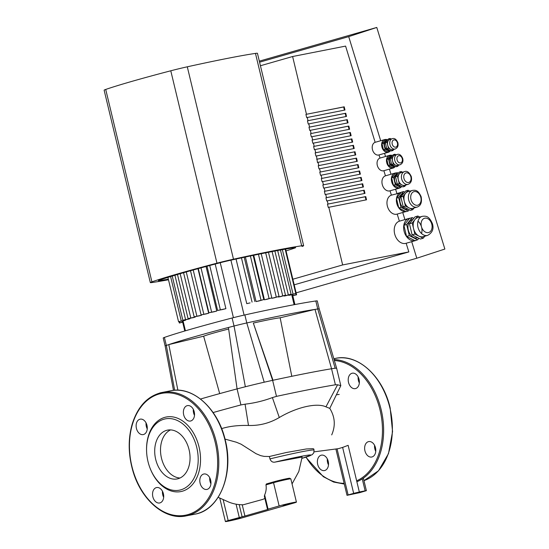 <?xml version="1.0" encoding="UTF-8"?>
<svg xmlns="http://www.w3.org/2000/svg" width="549" height="549" viewBox="0 0 549 549"><rect width="100%" height="100%" fill="white"/><g stroke="black" fill="none" stroke-linecap="round" stroke-linejoin="round"><path stroke-width="0.82" d="M146.061 422.895A7.858 5.476 -101.1 0 0 147.242 428.92M139.871 419.244A7.858 5.476 78.9 0 1 140.187 419.168A7.858 5.476 78.9 0 1 147.077 425.825A7.858 5.476 78.9 0 1 143.22 434.588A7.858 5.476 78.9 0 1 136.372 428.165A7.858 5.476 78.9 0 1 139.871 419.244M162.477 491.28A7.858 5.476 -101.1 0 0 162.744 494.834A7.858 5.476 -101.1 0 0 163.664 497.312M152.848 496.783A7.858 5.476 78.9 0 1 156.609 487.553A7.858 5.476 78.9 0 1 163.499 494.21A7.858 5.476 78.9 0 1 159.635 502.98A7.858 5.476 78.9 0 1 152.848 496.783M209.739 477.726A7.858 5.476 -101.1 0 0 210.926 483.751M207.213 489.344A7.858 5.476 78.9 0 1 206.898 489.427A7.858 5.476 78.9 0 1 200.008 482.77A7.858 5.476 78.9 0 1 203.864 474A7.858 5.476 78.9 0 1 210.713 480.423A7.858 5.476 78.9 0 1 207.213 489.344M193.317 409.334A7.858 5.476 -101.1 0 0 194.504 415.36M194.236 411.812A7.858 5.476 78.9 0 1 190.482 421.035A7.858 5.476 78.9 0 1 183.586 414.378A7.858 5.476 78.9 0 1 187.449 405.608A7.858 5.476 78.9 0 1 194.236 411.812M180.01 478.007A24.877 17.342 78.9 0 1 161.166 456.727A24.877 17.342 78.9 0 1 170.554 429.901M178.185 478.694A24.877 17.342 78.9 0 1 177.183 478.934A24.877 17.342 78.9 0 1 155.511 458.593A24.877 17.342 78.9 0 1 166.58 430.354A24.877 17.342 78.9 0 1 167.582 430.114A24.877 17.342 78.9 0 1 189.247 450.454A24.877 17.342 78.9 0 1 178.185 478.694M163.904 419.223A36.337 25.329 78.9 0 1 196.775 447.524A36.337 25.329 78.9 0 1 180.854 489.825A36.337 25.329 78.9 0 1 149.85 467.604A36.337 25.329 78.9 0 1 146.576 450.942A36.337 25.329 78.9 0 1 163.904 419.223M146.576 450.942L146.562 450.551A37.991 26.482 78.9 0 1 164.679 417.391A37.991 26.482 78.9 0 1 199.047 446.982A37.991 26.482 78.9 0 1 182.405 491.197A37.991 26.482 78.9 0 1 149.987 467.974L149.85 467.604M362.265 478.886L365.133 490.84L366.375 490.676L359.725 492.659L347.009 495.328L348.121 494.937L337.052 448.849M291.787 376.298L280.162 317.789L315.002 309.403L331.555 368.756L335.405 384.787L337.573 384.78L325.941 406.843C316.807 402.527 296.734 407.145 279.297 417.521L272.393 397.593L276.483 396.371A156.808 6.684 -13.5 0 1 335.405 384.787M174.651 390.257L166.326 345.445L164.398 337.429A16.504 0.707 166.5 0 0 163.225 337.985L165.146 346.007A16.504 0.707 -13.5 0 1 165.146 346A16.504 0.707 -13.5 0 1 166.326 345.445A137.14 5.847 -13.5 0 1 168.804 344.594A137.14 5.847 -13.5 0 1 228.439 327.485A137.14 5.847 -13.5 0 1 234.032 326.017A16.504 0.707 -13.5 0 1 246.789 322.949A137.14 5.847 -13.5 0 1 252.506 321.693A137.14 5.847 -13.5 0 1 315.002 309.403A137.14 5.847 -13.5 0 1 317.741 308.998A16.504 0.707 -13.5 0 1 319.216 308.943L336.661 368.352A37.133 1.585 166.5 0 0 335.185 368.262A37.133 1.585 166.5 0 0 331.555 368.756A156.808 6.684 -13.5 0 0 272.633 380.34A37.133 1.585 166.5 0 0 264.199 382.214A37.133 1.585 166.5 0 0 245.348 386.757A37.133 1.585 166.5 0 0 237.072 388.898L240.922 404.936L245.067 404.167L248.484 425.461C237.937 425.201 228.906 426.285 221.384 428.707M177.89 390.202L168.804 344.594L203.638 336.208L219.689 393.612M200.509 399.034A156.808 6.684 -13.5 0 1 237.072 388.898L228.439 327.485M276.483 396.371L272.633 380.34L253.322 323.066A41.257 1.757 -13.5 0 1 280.162 317.789M253.322 323.066L272.997 380.265M203.638 336.208A41.257 1.757 -13.5 0 1 228.652 329.009M336.661 368.352L340.812 385.679L329.764 408.381L325.941 406.843M340.812 385.645L337.573 384.78M279.297 417.521C269.676 423.169 259.409 425.818 248.484 425.461M272.393 397.593C263.499 400.914 254.393 403.103 245.067 404.167M213.122 412.553A156.808 6.684 -13.5 0 1 240.922 404.936M353.371 493.956L361.51 491.849L353.371 493.956M314.103 451.841L338.417 448.657L342.631 447.414L353.659 493.352L348.121 494.937M365.133 490.84L359.327 491.986L348.135 445.335L342.631 447.414M353.659 493.352L359.327 491.986M225.015 439.09L236.344 442.219L241.107 444.203L255.999 453.666L260.761 455.67L264.172 456.391L269.367 456.507L286.098 452.554L306.301 448.979L313.122 448.684L313.781 449L314.055 450.111A41.257 1.757 166.5 0 0 269.971 458.895C270.932 461.421 272.572 462.498 274.891 462.128L302.135 457.049L298.814 471.495L292.054 483.93M268.159 509.232L267.5 509.321L268.056 509.129L264.659 494.965C266.128 491.472 266.56 488.109 265.949 484.884L266.361 483.957L273.91 481.796A0.824 0.59 74 0 0 273.553 482.701A10.314 0.439 -13.5 0 1 284.492 479.97A10.314 0.439 -13.5 0 1 290.84 478.865L289.309 478.248L273.91 481.796A0.824 0.59 74 0 1 273.944 481.789A9.491 0.405 166.5 0 1 286.99 478.646A9.491 0.405 166.5 0 1 287.299 479.16M269.367 456.507L269.971 458.895M264.886 498.43L262.841 499.391L243.379 504.744M264.659 494.965L264.364 496.234L267.5 509.321M268.056 509.129L279.139 505.952A10.314 0.439 -13.5 0 1 290.078 503.22A10.314 0.439 -13.5 0 1 296.426 502.115A10.314 0.439 -13.5 0 1 293.646 503.097L242.685 517.714A10.314 0.439 -13.5 0 1 231.747 520.445A10.314 0.439 -13.5 0 1 225.399 521.55A10.314 0.439 -13.5 0 1 228.171 520.569L244.923 516.026L242.219 504.757M232.103 520.095L240.242 517.988L232.103 520.095M283.071 505.478L291.21 503.364L283.071 505.478M268.193 509.348L244.923 516.026M319.216 308.943L317.288 300.927A16.504 0.707 166.5 0 0 315.819 300.982L317.741 308.998L335.185 368.262M264.199 382.214L246.789 322.949L244.868 314.934A137.14 5.847 -13.5 0 1 315.819 300.982M164.398 337.429A137.14 5.847 -13.5 0 1 232.11 318.001L234.032 326.017L245.348 386.757M244.868 314.934A16.504 0.707 166.5 0 0 232.11 318.001M215.194 264.048L225.9 308.662L217.624 310.459L222.661 309.499A72.228 3.081 166.5 0 1 225.9 308.662M206.053 266.485L216.759 311.05L208.901 312.765L213.89 311.811A72.228 3.081 166.5 0 1 216.759 311.05M197.969 268.681L208.668 313.225L201.099 314.886L206.136 313.925A72.228 3.081 166.5 0 1 208.668 313.225M201.442 314.845L201.531 315.215L194.161 316.835L199.314 315.853A72.228 3.081 166.5 0 1 201.531 315.215M195.231 316.656L195.32 317.027A72.228 3.081 166.5 0 0 193.42 317.603L188.067 318.619L195.32 317.027M189.961 318.283L190.05 318.653A72.228 3.081 166.5 0 0 188.479 319.161L182.838 320.239L190.05 318.653M185.699 319.703L185.788 320.074A72.228 3.081 166.5 0 0 184.601 320.513L178.542 321.673L185.788 320.074M182.632 322.037L179.331 323.011L182.68 322.236M292.754 295.52L296.59 294.799L292.802 295.712M288.692 295.314A72.228 3.081 166.5 0 1 290.044 295.136L295.794 293.454L288.692 295.314L288.602 294.93M284.018 296.035A72.228 3.081 166.5 0 1 285.727 295.753L291.08 294.189L284.018 296.035L283.929 295.657M278.377 297.036A72.228 3.081 166.5 0 1 280.402 296.666L285.48 295.184L278.377 297.036L278.288 296.659M271.844 298.299A72.228 3.081 166.5 0 1 274.164 297.839L279.05 296.405L271.844 298.299L271.748 297.908M264.426 299.809L271.824 297.867L267.047 299.267A72.228 3.081 166.5 0 0 264.426 299.809L253.734 255.271M256.095 301.579L263.774 299.562L259.039 300.948A72.228 3.081 166.5 0 0 256.095 301.579L245.396 257.021M246.755 303.645L250.056 302.904A72.228 3.081 166.5 0 0 246.755 303.645L236.049 259.039M317.679 464.379A7.858 5.476 -101.1 0 0 324.473 470.575A7.858 5.476 -101.1 0 0 328.329 461.805A7.858 5.476 -101.1 0 0 321.44 455.155A7.858 5.476 -101.1 0 0 317.679 464.379M328.494 464.907A7.858 5.476 78.9 0 1 327.575 462.43A7.858 5.476 78.9 0 1 327.314 458.875M372.05 456.94A7.858 5.476 -101.1 0 0 375.543 448.018A7.858 5.476 -101.1 0 0 368.695 441.595A7.858 5.476 -101.1 0 0 364.838 450.365A7.858 5.476 -101.1 0 0 371.728 457.022A7.858 5.476 -101.1 0 0 372.05 456.94M375.756 451.347A7.858 5.476 78.9 0 1 374.569 445.321M359.073 379.407A7.858 5.476 -101.1 0 0 352.28 373.203A7.858 5.476 -101.1 0 0 348.416 381.974A7.858 5.476 -101.1 0 0 355.313 388.63A7.858 5.476 -101.1 0 0 359.073 379.407M359.334 382.962A7.858 5.476 78.9 0 1 358.154 376.93M327.472 204.173L365.758 196.597L366.533 199.809L328.247 207.385L327.472 204.173L365.209 196.762L365.963 199.918M365.758 196.597L365.209 196.762M325.934 197.764L364.22 190.187L364.989 193.392L326.703 200.968L325.934 197.764L363.664 190.345L364.426 193.502M364.22 190.187L363.664 190.345M324.397 191.347L362.683 183.771L363.452 186.983L325.166 194.559L324.397 191.347L362.127 183.929L362.889 187.092M362.683 183.771L362.127 183.929M322.853 184.938L361.139 177.361L361.915 180.566L323.629 188.142L322.853 184.938L360.59 177.519L361.345 180.676M361.139 177.361L360.59 177.519M321.316 178.521L359.602 170.945L360.37 174.157L322.085 181.733L321.316 178.521L359.046 171.103L359.808 174.266M359.602 170.945L359.046 171.103M319.779 172.112L358.065 164.535L358.833 167.74L320.547 175.316L319.779 172.112L357.509 164.693L358.264 167.85M358.065 164.535L357.509 164.693M318.235 165.695L356.521 158.119L357.296 161.331L319.003 168.907L318.235 165.695L355.972 158.277L356.726 161.44M356.521 158.119L355.972 158.277M315.16 152.869L353.446 145.293L354.215 148.505L315.929 156.081L315.16 152.869L352.89 145.451L353.645 148.614M353.446 145.293L352.89 145.451M313.616 146.459L351.902 138.883L352.671 142.088L314.385 149.664L313.616 146.459L351.353 139.041L352.108 142.198M351.902 138.883L351.353 139.041M312.079 140.043L350.365 132.467L351.134 135.678L312.848 143.255L312.079 140.043L349.809 132.625L350.571 135.788M350.365 132.467L349.809 132.625M310.535 133.633L348.828 126.057L349.596 129.262L311.31 136.838L310.535 133.633L348.272 126.215L349.027 129.372M348.828 126.057L348.272 126.215M308.998 127.217L347.284 119.641L348.052 122.852L309.766 130.429L308.998 127.217L346.728 119.799L347.49 122.962M347.284 119.641L346.728 119.799M307.461 120.807L345.746 113.231L346.515 116.436L308.229 124.012L307.461 120.807L345.191 113.389L345.952 116.546M345.746 113.231L345.191 113.389M305.917 114.391L344.202 106.815L344.978 110.026L306.692 117.603L305.917 114.391L343.653 106.973L344.408 110.136M344.202 106.815L343.653 106.973M328.028 204.015L327.259 200.81M326.49 197.606L325.722 194.394M324.946 191.189L324.178 187.984M323.409 184.78L322.64 181.568M321.872 178.363L321.103 175.158M320.328 171.954L319.559 168.742M318.791 165.537L318.022 162.332L317.466 162.49L316.478 155.916M315.709 152.711L314.941 149.506M314.172 146.302L313.404 143.09M312.635 139.885L311.859 136.68M311.091 133.476L310.322 130.264M309.554 127.059L308.785 123.854M308.016 120.65L307.241 117.438M306.472 114.233L292.617 56.52L260.432 65.75M292.85 279.228L342.651 264.941L328.796 207.227M316.698 159.285L354.428 151.867L355.189 155.024M317.253 159.128L354.428 151.867M354.983 151.709L355.752 154.914L318.022 162.332M292.617 56.52L345.589 46.102L375.152 142.315A6.602 4.721 74 0 0 372.572 150.007A6.602 4.721 74 0 0 378.906 154.969A6.602 4.721 74 0 0 379.03 154.928L388.205 152.293M342.651 264.941L408.833 251.929L406.164 243.262M402.74 212.49L404.922 219.586L408.799 218.475L408.923 218.866A11.138 7.974 74 0 1 409.122 218.804L409.122 218.804A11.138 7.974 74 0 1 409.225 218.777A11.138 7.974 74 0 0 409.122 218.804A11.138 7.974 74 0 0 408.923 218.866L408.799 218.475L399.384 221.172A11.55 8.269 74 0 0 394.868 234.643A11.55 8.269 74 0 0 405.958 243.317A11.55 8.269 74 0 0 406.164 243.255M399.384 221.172L397.202 214.083A9.903 7.089 74 0 1 397.023 214.131L405.931 211.578M395.596 189.227L396.927 193.564L400.9 192.774L391.382 195.149A9.903 7.089 74 0 0 387.519 206.692A9.903 7.089 74 0 0 397.023 214.131M391.382 195.149L390.051 190.812A7.837 5.614 74 0 1 389.914 190.853L399.329 188.156A7.837 5.614 74 0 0 399.466 188.108L399.466 188.108A7.837 5.614 74 0 0 400.564 187.559M389.413 169.113L390.991 174.239L394.868 173.127L394.985 173.518A7.425 5.318 74 0 1 395.122 173.477A7.425 5.318 74 0 1 395.191 173.463A7.425 5.318 74 0 0 395.122 173.477A7.425 5.318 74 0 0 394.985 173.518L394.868 173.127L385.446 175.831A7.837 5.614 74 0 0 382.385 184.965A7.837 5.614 74 0 0 389.914 190.853M385.446 175.831L383.875 170.705L393.05 168.069M392.473 155.655L391.567 155.195L389.907 155.676A6.19 4.426 74 0 0 389.646 155.744A6.19 4.426 74 0 0 389.536 155.779L389.413 155.381L379.997 158.085A6.602 4.721 74 0 0 377.417 165.777A6.602 4.721 74 0 0 383.758 170.739A6.602 4.721 74 0 0 383.875 170.705M379.997 158.085L379.03 154.935M388.321 151.833A6.19 4.426 74 0 0 388.411 151.805A6.19 4.426 74 0 1 388.321 151.833L388.445 152.231L388.321 151.833M382.008 143.653L383.669 143.172L385.117 149.191L389.612 151.455L387.951 151.936L383.456 149.671L382.008 143.653L385.062 139.899A6.19 4.426 74 0 0 384.801 139.968A6.19 4.426 74 0 0 384.691 140.002L384.568 139.611A6.602 4.721 74 0 0 381.987 147.304A6.602 4.721 74 0 0 388.328 152.265A6.602 4.721 74 0 0 388.445 152.231A6.602 4.721 74 0 0 390.476 150.577M393.166 167.603A6.19 4.426 74 0 0 393.256 167.575A6.19 4.426 74 0 1 393.166 167.603L393.29 168.001L393.166 167.603M384.568 153.343L385.535 156.492L389.413 155.381A6.602 4.721 74 0 0 386.832 163.08A6.602 4.721 74 0 0 393.173 168.035A6.602 4.721 74 0 0 393.29 168.001A6.602 4.721 74 0 0 395.321 166.354M396.371 172.935A7.837 5.614 74 0 0 395.006 173.086A7.837 5.614 74 0 0 394.868 173.127A7.837 5.614 74 0 0 391.801 182.261A7.837 5.614 74 0 0 399.329 188.156M401.271 192.322A9.903 7.089 74 0 0 400.983 192.397A9.903 7.089 74 0 0 400.804 192.445A9.903 7.089 74 0 0 396.55 198.127M396.495 198.45A9.903 7.089 74 0 0 398.732 207.769M398.931 208.044A9.903 7.089 74 0 0 405.889 211.557M410.275 218.193A11.55 8.269 74 0 0 409.005 218.413A11.55 8.269 74 0 0 408.799 218.475A11.55 8.269 74 0 0 404.284 231.939A11.55 8.269 74 0 0 415.373 240.62A11.55 8.269 74 0 0 415.586 240.558L415.586 240.558A11.55 8.269 74 0 0 416.567 240.133M408.833 251.929L294.189 284.821M259.581 62.195L348.704 36.625L380.69 140.722L384.568 139.611L375.152 142.315M168.337 279.187A128.891 5.497 -13.5 0 1 159.526 280.601A12.38 0.528 -13.5 0 1 158.345 280.656A12.38 0.528 -13.5 0 1 159.299 280.21A128.891 5.497 -13.5 0 1 220.444 262.669A12.38 0.528 -13.5 0 1 230.354 260.288A128.891 5.497 -13.5 0 1 294.429 247.688A12.38 0.528 -13.5 0 1 295.616 247.633A12.38 0.528 -13.5 0 1 294.662 248.079A128.891 5.497 -13.5 0 1 286.05 250.893M303.638 245.705L257.447 53.315A20.629 0.878 166.5 0 0 255.47 53.404A137.14 5.847 166.5 0 0 187.291 66.806A20.629 0.878 166.5 0 0 170.78 70.787A137.14 5.847 166.5 0 0 105.717 89.446A20.629 0.878 166.5 0 0 104.132 90.194L150.316 282.584A20.629 0.878 -13.5 0 1 151.908 281.843A137.14 5.847 -13.5 0 1 216.972 263.177A20.629 0.878 -13.5 0 1 233.483 259.203A137.14 5.847 -13.5 0 1 301.662 245.801A20.629 0.878 -13.5 0 1 303.638 245.705A20.629 0.878 -13.5 0 1 302.046 246.453M168.481 279.77A137.14 5.847 -13.5 0 1 152.293 282.495A20.629 0.878 -13.5 0 1 150.316 282.584M412.402 190.407L407.969 191.676A8.667 6.204 74 0 0 405.56 193.317A8.667 6.204 74 0 0 404.263 201.202A8.667 6.204 74 0 0 409.06 207.893A8.667 6.204 74 0 0 412.745 208.332L417.178 207.062A8.667 6.204 -106 0 1 408.696 199.932A8.667 6.204 -106 0 1 412.402 190.407C415.449 190.098 417.954 189.741 421.152 196.734C422.133 202.341 420.809 205.779 417.178 207.062M409.76 191.162L408.024 190.283L403.096 196.343L405.43 206.06L412.69 209.725L414.152 207.934M412.69 209.725L410.474 210.363L403.213 206.698L400.88 196.981L405.807 190.922L408.024 190.283M400.88 196.981L403.096 196.343M403.213 206.698L405.43 206.06M403.892 193.275L403.652 193.344A8.249 5.909 74 0 0 400.118 202.416A8.249 5.909 74 0 0 408.195 209.21M404.798 192.164L403.59 191.56L401.374 192.191L396.447 198.251L398.78 207.968L406.04 211.633L408.257 210.994L409.273 209.752M403.59 191.56L398.663 197.613L400.996 207.337L408.257 210.994M396.447 198.251L398.663 197.613M398.78 207.968L400.996 207.337M392.226 138.698L390.01 139.336A5.366 3.836 74 0 0 388.52 140.345A5.366 3.836 74 0 0 387.718 145.231A5.366 3.836 74 0 0 390.689 149.369A5.366 3.836 74 0 0 392.967 149.644L395.184 149.005A5.366 3.836 -106 0 1 389.934 144.593A5.366 3.836 -106 0 1 392.226 138.698C394.436 137.923 396.296 139.213 397.819 142.568C398.608 145.663 397.737 147.805 395.184 149.005M391.121 139.014L390.044 138.472L386.997 142.225L388.438 148.237L392.933 150.508L393.839 149.397M392.933 150.508L391.272 150.982L386.777 148.717L385.336 142.699L388.383 138.952L390.044 138.472M386.777 148.717L388.438 148.237M385.336 142.699L386.997 142.225M387.024 140.619L386.805 140.681A4.948 3.541 74 0 0 384.684 146.13A4.948 3.541 74 0 0 389.536 150.2L389.653 150.165M383.456 149.671L385.117 149.191M389.612 151.455L390.373 150.529M387.628 139.878L386.722 139.425L383.669 143.172M386.393 139.521A6.602 4.721 74 0 0 384.684 139.576A6.602 4.721 74 0 0 384.568 139.611L384.691 140.002A6.19 4.426 74 0 1 384.801 139.968A6.19 4.426 74 0 1 385.055 139.906L386.722 139.425M391.567 155.195L388.52 158.949L389.962 164.968L394.457 167.232L395.218 166.299M391.869 156.39L391.65 156.458A4.948 3.541 74 0 0 389.529 161.9A4.948 3.541 74 0 0 394.381 165.976L394.505 165.935M391.238 155.292A6.602 4.721 74 0 0 389.529 155.346A6.602 4.721 74 0 0 389.413 155.381L389.536 155.779A6.19 4.426 74 0 1 389.646 155.744A6.19 4.426 74 0 1 389.9 155.683L386.86 159.423L388.301 165.441L392.796 167.706L394.457 167.232M388.301 165.441L389.962 164.968M386.86 159.423L388.52 158.949M391.622 164.487L390.181 158.469L391.842 157.995L393.29 164.014L391.622 164.487L396.117 166.752L397.785 166.278L398.684 165.167M393.29 164.014L397.785 166.278M390.181 158.469L393.228 154.722L394.896 154.242L391.842 157.995M395.966 154.784L394.896 154.242M393.365 156.122A5.366 3.836 74 0 0 392.562 161.001A5.366 3.836 74 0 0 395.534 165.146A5.366 3.836 74 0 0 397.819 165.414L400.036 164.782A5.366 3.836 -106 0 1 394.779 160.37A5.366 3.836 -106 0 1 397.071 154.468L394.861 155.106A5.366 3.836 74 0 0 393.365 156.122M398.382 173.189L397.332 172.661L395.39 173.216L391.636 177.828L393.413 185.233L398.945 188.026L400.887 187.47L401.772 186.379M404.489 171.652L401.161 172.606A6.602 4.721 74 0 0 399.329 173.855A6.602 4.721 74 0 0 398.341 179.866A6.602 4.721 74 0 0 401.998 184.958A6.602 4.721 74 0 0 404.805 185.294L408.127 184.34A6.602 4.721 -106 0 1 401.662 178.912A6.602 4.721 -106 0 1 404.489 171.652C406.898 170.561 409.156 172.16 411.263 176.449C412.121 180.491 411.077 183.119 408.127 184.34M402.534 172.214L401.209 171.542L397.449 176.16L399.226 183.565L404.764 186.358L405.876 184.986M404.764 186.358L402.822 186.914L397.291 184.121L395.513 176.716L399.267 172.098L401.209 171.542M395.513 176.716L397.449 176.16M397.291 184.121L399.226 183.565M397.702 174.026L397.401 174.115A6.19 4.426 74 0 0 394.752 180.916A6.19 4.426 74 0 0 400.811 186.008L400.955 185.967M397.332 172.661L393.571 177.272L395.349 184.677L400.887 187.47M391.636 177.828L393.571 177.272M393.413 185.233L395.349 184.677M413.802 218.372L412.292 217.61L406.665 224.534L409.328 235.645L417.624 239.824L418.894 238.273M412.944 219.428L412.347 219.6A9.491 6.794 74 0 0 408.284 230.031A9.491 6.794 74 0 0 417.576 237.841L417.871 237.758M421.529 233.531A9.491 6.794 74 0 0 417.981 221.158M412.292 217.61L409.527 218.406L403.892 225.33L406.555 236.441L414.859 240.62L417.624 239.824M406.555 236.441L409.328 235.645M403.892 225.33L406.665 224.534M412.1 234.848L409.43 223.738L412.203 222.949L414.866 234.052L412.1 234.848L420.397 239.035L423.169 238.239L424.837 236.187M414.866 234.052L423.169 238.239M409.43 223.738L415.065 216.814L417.837 216.025L412.203 222.949M419.82 217.027L417.837 216.025M415.017 219.483A9.903 7.089 74 0 0 413.534 228.501A9.903 7.089 74 0 0 419.017 236.145A9.903 7.089 74 0 0 423.231 236.646L427.664 235.377A9.903 7.089 -106 0 1 417.967 227.231A9.903 7.089 -106 0 1 422.202 216.34L417.768 217.61A9.903 7.089 74 0 0 415.017 219.483M411.709 241.67L416.794 258.229L296.117 292.843M405.34 219.47A11.55 8.269 74 0 0 405.128 219.525A11.55 8.269 74 0 0 404.922 219.586M397.284 193.461A9.903 7.089 74 0 0 397.099 193.509A9.903 7.089 74 0 0 396.927 193.564M416.794 258.229L444.868 249.054L376.779 27.45L259.327 61.145M348.704 36.625L376.779 27.45M159.073 394.01A62.051 43.254 78.9 0 1 215.201 442.343A62.051 43.254 78.9 0 1 188.012 514.578A62.051 43.254 78.9 0 1 131.884 466.245A62.051 43.254 78.9 0 1 159.073 394.01M159.457 393.098A62.874 43.831 78.9 0 1 161.996 392.487A62.874 43.831 78.9 0 1 216.333 442.075A62.874 43.831 78.9 0 1 188.787 515.264A62.874 43.831 78.9 0 1 186.255 515.875L194.991 514.159A62.874 43.831 78.9 0 0 197.523 513.548A62.874 43.831 78.9 0 0 225.069 440.353A62.874 43.831 78.9 0 0 170.732 390.764C192.925 385.673 218.33 408.95 225.316 440.319C234.1 474.007 219.401 510.302 194.991 514.159M265.949 484.884L273.553 482.701L279.139 505.952M273.876 481.802L266.395 483.95M225.399 521.55L219.82 498.3A10.314 0.439 -13.5 0 1 219.971 498.183M242.088 516.705L239.186 504.606M236.077 504.174L239.254 517.391M228.171 520.569L223.148 499.638M274.891 462.128A37.133 1.585 -13.5 0 1 307.804 455.196A37.133 1.585 -13.5 0 1 301.984 458.34L312.189 454.702L313.774 452.87L314.055 450.111M209.718 265.503L220.341 309.753M200.996 267.85L211.612 312.058M193.207 269.998L203.809 314.179M186.269 271.947L196.878 316.135M185.432 330.807L183.037 320.822M220.238 262.724L233.428 317.665M179.454 321.522L179.777 322.86M295.76 293.482L296.089 294.861M180.168 273.704L190.784 317.919M174.918 275.248L185.555 319.539M170.588 276.566L181.252 320.966M282.371 249.671L293.029 294.065M277.684 250.529L288.314 294.806M272.098 251.579L282.714 295.794M265.682 252.835L276.284 297.023M244.099 315.105L230.909 260.164M291.704 294.655L294.113 304.695M241.443 257.865L252.066 302.122M250.392 255.964L261.008 300.173M258.449 254.297L269.058 298.478M335.563 358.367A62.874 43.831 78.9 0 1 389.907 407.948A62.874 43.831 78.9 0 1 363.966 480.636L378.494 470.795L388.493 453.611L392.562 431.596L390.154 407.914C383.161 376.545 357.763 353.268 335.563 358.367L333.826 358.703M334.073 359.533A62.874 43.831 78.9 0 1 381.164 409.671A62.874 43.831 78.9 0 1 356.871 481.734M334.355 360.508A62.051 43.254 78.9 0 1 380.032 409.938A62.051 43.254 78.9 0 1 356.644 480.807M344.134 483.346A62.051 43.254 78.9 0 1 306.081 457.118M294.559 247.668L294.662 248.079M159.423 280.168L159.526 280.601M151.908 281.843L105.717 89.446M255.47 53.404L301.662 245.801M233.483 259.203L187.291 66.806M170.78 70.787L216.972 263.177M410.961 199.383A7.013 5.016 74 0 0 419.779 203.83A7.013 5.016 74 0 0 416.945 192.026A7.013 5.016 74 0 0 410.961 199.383M392.206 144.051A3.713 2.656 74 0 0 396.872 146.405A3.713 2.656 74 0 0 395.369 140.153A3.713 2.656 74 0 0 392.206 144.051M397.051 159.821A3.713 2.656 74 0 0 401.717 162.175A3.713 2.656 74 0 0 400.214 155.93A3.713 2.656 74 0 0 397.051 159.821M403.934 178.363A4.948 3.541 74 0 0 410.158 181.499A4.948 3.541 74 0 0 408.154 173.168A4.948 3.541 74 0 0 403.934 178.363M421.371 226.408A7.425 5.318 74 0 0 430.704 231.115A7.425 5.318 74 0 0 427.705 218.619A7.425 5.318 74 0 0 421.371 226.408M170.732 390.764L161.996 392.487C147.75 395.815 137.82 406.342 132.199 424.068C128.089 438.555 128.205 453.783 132.556 469.745C140.482 499.515 164.92 520.713 186.255 515.875M366.375 490.676L363.369 478.138M165.146 346L173.477 390.353M347.009 495.328L335.885 449.007M339.2 394.422L336.413 394.8M329.757 408.353C335.02 416.856 335.672 425.701 331.706 434.897M218.152 497.319L228.947 502.15C233.744 504.016 238.568 504.881 243.42 504.744M296.426 502.115L290.84 478.865M217.624 310.459L207.007 266.224M208.901 312.765L198.292 268.591M201.099 314.886L190.503 270.753M183.572 272.716L194.161 316.835M179.331 323.011L178.995 321.611M285.617 249.102L296.59 294.799M167.912 277.396L178.542 321.673M172.235 276.058L182.838 320.239M177.478 274.493L188.067 318.619M295.794 293.454L285.164 249.184M291.08 294.189L280.47 250.015M285.48 295.184L274.884 251.051M268.461 252.286L279.05 296.405M244.216 257.275L254.832 301.504M253.164 255.388L263.774 299.562M261.228 253.734L271.824 297.867M184.787 330.992L182.371 320.945M294.923 304.544L292.493 294.429M305.814 457.2L323.292 476.669L333.634 482.049L344.298 484.046M405.958 243.317L415.373 240.62M378.906 154.969L388.328 152.265M383.758 170.739L393.173 168.035M397.071 154.468C399.281 153.693 401.147 154.983 402.664 158.345C403.46 161.433 402.582 163.581 400.036 164.782M422.202 216.34C425.99 215.894 428.927 215.881 432.365 223.532C434.039 228.741 432.475 232.694 427.664 235.377M385.652 156.458L389.529 155.346M380.807 140.688L384.684 139.576M405.128 219.525L409.005 218.413M397.099 193.509L400.983 192.397M391.128 174.198L395.006 173.086"/></g></svg>
